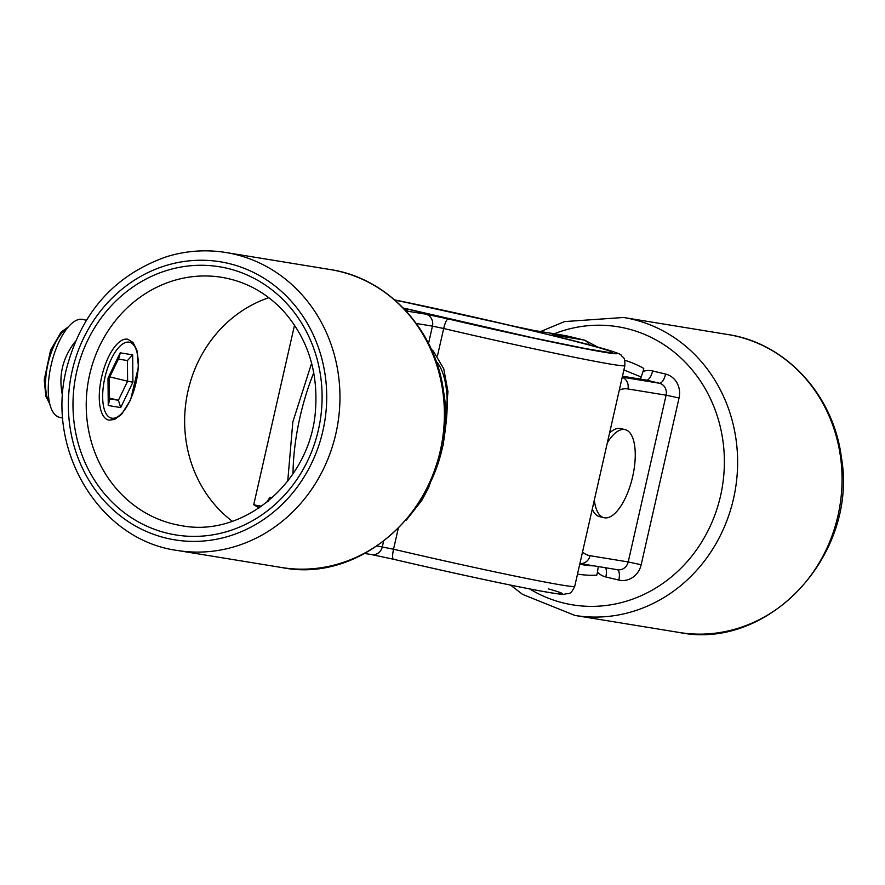 <?xml version="1.0" encoding="UTF-8"?>
<svg xmlns="http://www.w3.org/2000/svg" width="885" height="885" viewBox="0 0 885 885"><rect width="100%" height="100%" fill="white"/><g stroke="black" fill="none" stroke-linecap="round" stroke-linejoin="round"><path stroke-width="1.33" d="M232.312 521.265A125.792 115.039 99.3 0 1 188.051 390.716A125.792 115.039 99.3 0 1 268.841 297.714M259.294 507.835A99.662 91.144 99.3 0 1 253.73 504.738L294.528 325.138M253.73 504.738L261.252 506.485M266.606 502.492L270.014 497.226L272.403 497.613M62.592 396.082C58.211 375.992 62.47 357.772 75.38 341.433M60.069 417.421A50.312 20.3 -76.5 0 1 59.483 417.311A50.312 20.3 -76.5 0 1 51.297 364.366A50.312 20.3 -76.5 0 1 82.36 319.33A50.312 20.3 -76.5 0 1 82.947 319.452L86.321 320.259M624.644 360.228A109.729 100.348 99.3 0 1 643.76 368.437L643.074 371.446A20.123 18.408 99.3 0 1 652.632 370.959L665.608 374.078A20.123 18.408 99.3 0 1 679.061 397.984L641.171 564.752A20.123 18.408 99.3 0 1 618.814 580.073L605.827 576.954A20.123 18.408 99.3 0 1 597.475 572.186L596.789 575.184A109.729 100.348 99.3 0 1 577.507 574.088M579.863 563.723A99.662 91.144 -80.7 0 0 586.158 565.249M597.475 572.186L598.271 566.566M640.397 379.112L643.074 371.446M109.309 398.792L118.402 400.274L109.309 398.095M108.833 378.116L108.003 378.149L120.216 352.827L132.673 354.863L132.916 382.22L120.703 407.554L118.402 400.274L127.606 381.181L109.784 376.91M132.916 382.22L127.606 381.181L127.429 360.56L118.38 359.078M120.703 407.554L108.247 405.518L109.331 400.938L109.132 378.26L119.309 357.164L120.216 352.827M132.673 354.863L127.429 360.56M594.322 500.069A45.279 18.275 103.5 0 0 604.024 517.703A45.279 18.275 103.5 0 0 604.555 517.813A45.279 18.275 103.5 0 0 632.51 477.28A45.279 18.275 103.5 0 0 625.142 429.634A45.279 18.275 103.5 0 0 607.342 442.777M625.142 429.634L620.673 428.561A45.279 18.275 103.5 0 0 609.533 433.097M592.275 509.085A45.279 18.275 103.5 0 0 599.543 516.63L604.024 517.703M398.184 528.776L393.537 549.22A150.948 4.093 12.8 0 0 574.73 586.301L624.876 365.582A150.948 4.093 -167.2 0 1 443.684 328.512L437.455 355.892M548.357 588.857A140.881 3.828 -167.2 0 1 532.87 589.521A140.881 3.828 -167.2 0 1 393.571 559.276A10.067 2.268 103.2 0 1 393.515 559.265L371.744 554.618A10.067 9.204 99.3 0 0 382.32 546.83L383.548 541.399M372.209 554.685L393.449 559.243M394.964 300.148A135.847 3.684 -167.2 0 1 573.9 341.013A135.847 3.684 -167.2 0 1 581.003 347.728A135.847 3.684 -167.2 0 1 403.294 308.024L532.637 337.771L585.35 348.546L608.504 352.44M511.641 325.724A10.067 2.268 -76.8 0 1 511.707 325.735L394.688 299.904A140.881 3.828 12.8 0 1 511.641 325.724L534.086 330.503L565.349 335.614A10.067 9.204 -80.7 0 0 564.741 335.492L566.798 335.902A123.269 49.748 103.5 0 0 565.349 335.614L583.259 339.906L551.997 334.795L558.645 336.997A10.067 5.719 -76.1 0 1 558.833 337.041A10.067 5.719 -76.1 0 1 559.021 337.085M404.556 309.341L407.83 309.872L403.527 308.268M406.06 310.956L425.729 314.164A10.067 9.204 99.3 0 1 432.455 326.123L416.315 323.49M558.645 336.997A140.881 3.828 12.8 0 1 605.263 352.396A140.881 3.828 12.8 0 1 448.175 318.943L425.729 314.164M313.766 372.718A123.269 49.748 103.5 0 0 293.001 473.862M428.517 343.48L432.455 326.123L443.684 328.512A10.067 2.268 103.2 0 1 448.175 318.943M377.11 545.99L393.537 549.22A10.067 2.268 103.2 0 0 393.515 559.265C471.373 577.407 554.054 594.853 563.988 594.355C569.044 592.662 570.206 595.948 574.73 586.301M589.178 344.752A10.067 9.204 -80.7 0 0 583.259 339.906A123.269 49.748 -76.5 0 1 584.708 340.194L566.798 335.902M551.997 334.795A10.067 9.204 99.3 0 1 554.729 335.99M534.086 330.503A10.067 9.204 -80.7 0 0 533.478 330.382L511.707 325.735M407.83 309.872A10.067 9.204 -80.7 0 0 407.222 309.75L404.534 309.308M225.896 252.513A150.948 138.049 99.3 0 1 337.805 423.738A150.948 138.049 99.3 0 1 177.221 550.448L281.651 567.517A150.948 138.049 -80.7 0 0 442.234 440.807A150.948 138.049 -80.7 0 0 330.337 269.571L225.896 252.513C206.072 249.327 186.403 250.698 166.922 256.606C114.729 274.826 81.221 312.35 66.397 369.189C45.611 450.609 99.839 540.149 177.221 550.448M89.639 374.643A125.792 115.039 -80.7 0 0 181.27 525.624C243.917 538.036 310.845 481.186 315.491 410.131C318.268 371.49 307.648 338.524 283.609 311.232C266.396 292.736 245.809 281.441 221.847 277.337A125.792 115.039 -80.7 0 0 89.639 374.643M76.674 371.833A135.847 124.243 99.3 0 1 284.03 300.635A135.847 124.243 99.3 0 1 231.925 530.004A135.847 124.243 99.3 0 1 76.674 371.833M72.194 370.76A140.881 128.845 -80.7 0 0 233.197 534.783A140.881 128.845 -80.7 0 0 287.238 296.917A140.881 128.845 -80.7 0 0 72.194 370.76M442.655 443.44A85.535 34.515 103.5 0 0 436.15 361.301M261.163 506.552A99.662 91.144 99.3 0 1 259.759 505.722M270.014 497.226A10.067 9.204 99.3 0 1 268.199 501.209M679.315 632.487A150.948 138.049 -80.7 0 0 839.898 505.777A150.948 138.049 -80.7 0 0 728.001 334.552L623.56 317.483A150.948 138.049 99.3 0 1 735.468 488.719A150.948 138.049 99.3 0 1 574.885 615.429L679.315 632.487C769.53 650.973 858.616 553.534 841.303 456.859C833.416 394.942 785.67 343.07 728.001 334.552M622.244 377.165L659.369 383.227L646.382 380.119L622.465 376.202L645.773 379.997A10.067 9.204 -80.7 0 1 646.382 380.119A10.067 4.06 -76.5 0 0 652.632 370.959M529.65 588.912A140.881 128.845 -80.7 0 0 723.664 476.55A140.881 128.845 -80.7 0 0 554.287 333.778M582.518 552.03A85.535 34.515 103.5 0 0 590.041 555.703L628.206 561.942L666.095 395.186L627.93 388.946A85.535 34.515 103.5 0 0 619.334 389.986M579.752 564.188A99.662 91.144 -80.7 0 0 583.149 564.818A99.662 91.144 -80.7 0 0 594.012 565.869M617.022 569.608A10.067 9.204 -80.7 0 0 617.63 569.73A10.067 9.204 -80.7 0 0 628.206 561.942L641.171 564.752M579.896 563.546A10.067 9.204 -80.7 0 0 590.041 555.703M622.21 377.298A10.067 9.204 99.3 0 1 627.93 388.946M679.061 397.984L666.095 395.186A10.067 9.204 -80.7 0 0 659.369 383.227A10.067 4.06 -76.5 0 0 665.608 374.078M618.814 580.073A10.067 4.06 103.5 0 0 617.288 569.674M605.827 576.954A10.067 4.06 103.5 0 0 605.561 567.761M108.534 420.021A41.507 16.749 -76.5 0 1 101.93 375.749A41.507 16.749 -76.5 0 1 127.905 339.287L133.071 342.55L136.921 350.206L138.447 366.899L130.571 399.965L121.544 414.368L114.674 419.435L109.176 420.143M67.603 327.738A41.507 16.749 103.5 0 0 48.21 362.861A41.507 16.749 103.5 0 0 49.571 402.963M108.247 405.518L108.003 378.149M111.82 418.196A38.995 15.731 103.5 0 0 138.259 363.381A38.995 15.731 103.5 0 0 111.3 358.978A38.995 15.731 103.5 0 0 111.82 418.196M364.642 553.457L371.744 554.618M624.876 365.582C625.02 355.958 623.206 358.436 621.071 355.151C621.657 354.642 617.243 352.894 607.829 349.918L552.185 335.315M597.64 347.031L584.708 340.194M564.741 335.492L533.478 330.382M287.736 481.152L292.835 421.924L311.62 363.204M59.483 417.311L62.813 418.107M406.348 520.07L421.791 500.423L428.572 487.801L443.153 445.177L447.954 391.613L443.761 368.824L433.285 351.002L431.283 349.254M281.651 567.517C371.866 585.992 460.952 488.553 443.639 391.878C435.752 329.972 388.006 278.089 330.337 269.571M579.896 563.557L617.63 569.73M623.56 317.483L564.586 321.587L540.58 331.543M574.885 615.429L522.581 594.388L510.523 585.096M593.901 565.847L583.149 564.818M641.315 377.021L623.881 369.974M68.333 326.875L61.076 332.163L50.567 350.239L44.25 379.886L45.821 396.314L49.825 404.058"/></g></svg>
